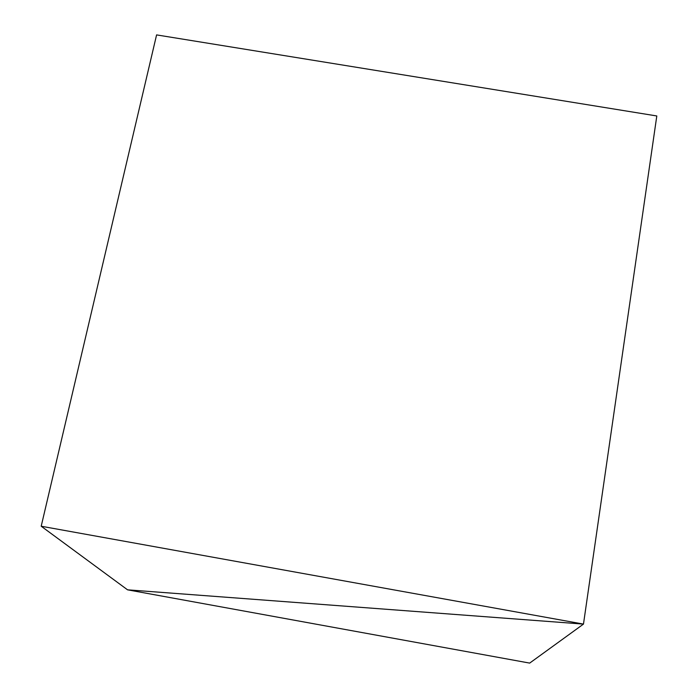 <?xml version="1.0" encoding="UTF-8"?>
<svg xmlns="http://www.w3.org/2000/svg" width="698" height="698" viewBox="0 0 698 698"><rect width="100%" height="100%" fill="white"/><g stroke="black" fill="none" stroke-linecap="round" stroke-linejoin="round"><path stroke-width="1.05" d="M127.559 589.827L529.677 663.1L583.476 624.099L127.559 589.827L529.677 663.1L583.476 624.099L656.801 115.964L583.476 624.099L127.559 589.827L583.476 624.099L41.199 526.231L156.588 34.9L656.801 115.964L583.476 624.099L656.801 115.964L156.588 34.9L41.199 526.231L127.559 589.827L583.476 624.099L41.199 526.231L127.559 589.827"/></g></svg>
